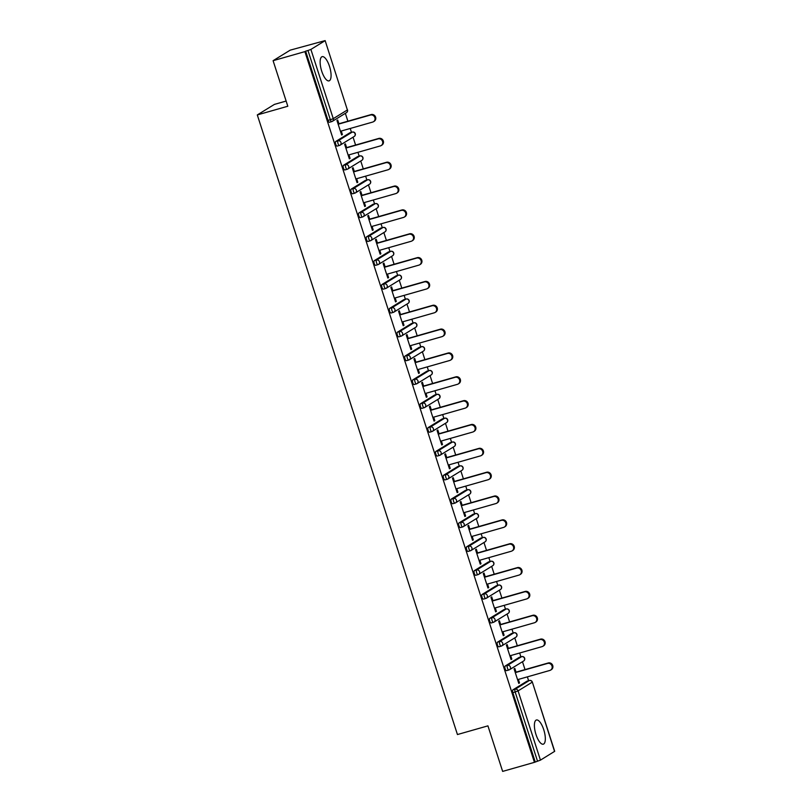 <?xml version="1.0" encoding="UTF-8"?>
<svg xmlns="http://www.w3.org/2000/svg" width="812" height="812" viewBox="0 0 812 812"><rect width="100%" height="100%" fill="white"/><g stroke="black" fill="none" stroke-linecap="round" stroke-linejoin="round"><path stroke-width="1.22" d="M543.746 729.694A12.586 4.425 74.1 0 0 536.407 719.99A12.586 4.425 74.1 0 0 535.971 734.484A12.586 4.425 74.1 0 0 543.309 744.188A12.586 4.425 74.1 0 0 543.746 729.694M329.499 66.361A12.586 4.425 74.1 0 0 322.161 56.657A12.586 4.425 74.1 0 0 321.714 71.162A12.586 4.425 74.1 0 0 329.063 80.865A12.586 4.425 74.1 0 0 329.499 66.361M286.128 101.053L274.415 104.393L257.302 114.928L457.44 734.545L487.931 725.857L502.648 771.4L534.448 762.336L304.896 51.623L273.096 60.687L290.209 50.151L325.145 40.6L347.384 109.955L325.145 40.6M528.602 680.71L527.364 676.853M525.019 669.596L522.471 661.729M520.898 656.867L519.66 653.01M517.315 645.753L514.767 637.877M513.204 633.015L511.956 629.168M509.611 621.911L507.074 614.034M505.5 609.173L504.252 605.326M501.917 598.068L499.37 590.192M497.797 585.33L496.558 581.483M494.214 574.226L491.666 566.35M490.103 561.488L488.854 557.641M486.51 550.384L483.972 542.507M482.399 537.645L481.151 533.799M478.806 526.541L476.268 518.665M474.695 513.803L473.457 509.956M471.112 502.699L468.565 494.823M466.991 489.961L465.753 486.114M463.408 478.857L460.861 470.98M459.298 466.118L458.049 462.272M455.705 455.014L453.167 447.138M451.594 442.276L450.345 438.429M448.001 431.172L445.463 423.296M443.89 418.434L442.652 414.587M440.307 407.33L437.759 399.453M436.186 394.591L434.948 390.734M432.603 383.477L430.055 375.611M428.492 370.749L427.244 366.892M424.899 359.635L422.362 351.769M420.789 346.907L419.54 343.05M417.195 335.792L414.658 327.916M413.085 323.054L411.846 319.207M409.502 311.95L406.954 304.074M405.381 299.212L404.143 295.365M401.798 288.108L399.25 280.231M397.687 275.369L396.439 271.523M394.094 264.265L391.557 256.389M389.983 251.527L388.745 247.68M386.4 240.423L383.853 232.547M382.279 227.685L381.041 223.838M378.697 216.581L376.149 208.704M374.586 203.842L373.337 199.996M370.993 192.738L368.455 184.862M366.882 180L365.633 176.153M363.289 168.896L360.751 161.02M359.178 156.158L357.94 152.311M355.595 145.054L353.047 137.177M351.474 132.315L350.236 128.469M347.891 121.211L345.344 113.335M331.661 121.617L329.499 122.236A2.416 0.853 -105.9 0 1 329.418 122.267A2.416 0.853 -105.9 0 1 328.007 120.399L330.332 119.74L307.971 50.506L310.894 49.42L325.013 40.722M328.007 120.399L305.647 51.166L304.896 51.623M307.971 50.506L305.647 51.166M554.566 751.435L532.327 682.07L554.697 751.313L540.447 760.133L534.448 762.336M257.302 114.928L287.803 106.24L273.096 60.687M341.568 134.772L342.39 134.538L341.639 135.005L336.95 120.48L337.701 120.024L338.908 123.769M342.39 134.538L341.253 131.026M535.199 761.869L512.839 692.636A2.416 0.853 -105.9 0 1 512.849 689.885L526.968 681.187A2.416 0.853 -105.9 0 1 527.039 681.156A2.416 0.853 -105.9 0 1 527.13 681.136M508.789 670.012L506.627 670.621A2.416 0.853 -105.9 0 1 506.546 670.661A2.416 0.853 -105.9 0 1 505.135 668.794A2.416 0.853 -105.9 0 1 505.145 666.043L519.264 657.344A2.416 0.853 -105.9 0 1 519.345 657.304A2.416 0.853 -105.9 0 1 519.426 657.294M501.085 646.169L498.923 646.778A2.416 0.853 -105.9 0 1 498.852 646.819A2.416 0.853 -105.9 0 1 497.431 644.951A2.416 0.853 -105.9 0 1 497.441 642.201L511.56 633.502A2.416 0.853 -105.9 0 1 511.641 633.462A2.416 0.853 -105.9 0 1 511.722 633.451M493.391 622.327L491.219 622.936A2.416 0.853 -105.9 0 1 491.148 622.977A2.416 0.853 -105.9 0 1 489.737 621.109A2.416 0.853 -105.9 0 1 489.748 618.358L503.856 609.66A2.416 0.853 -105.9 0 1 503.937 609.619A2.416 0.853 -105.9 0 1 504.019 609.609M485.688 598.474L483.526 599.094A2.416 0.853 -105.9 0 1 483.444 599.134A2.416 0.853 -105.9 0 1 482.034 597.267A2.416 0.853 -105.9 0 1 482.044 594.506L496.162 585.817A2.416 0.853 -105.9 0 1 496.233 585.777A2.416 0.853 -105.9 0 1 496.325 585.767M477.984 574.632L475.822 575.251A2.416 0.853 -105.9 0 1 475.741 575.282A2.416 0.853 -105.9 0 1 474.33 573.424A2.416 0.853 -105.9 0 1 474.34 570.663L488.459 561.965A2.416 0.853 -105.9 0 1 488.54 561.934A2.416 0.853 -105.9 0 1 488.621 561.924M470.28 550.79L468.118 551.409A2.416 0.853 -105.9 0 1 468.047 551.439A2.416 0.853 -105.9 0 1 466.636 549.582A2.416 0.853 -105.9 0 1 466.636 546.821L480.755 538.123A2.416 0.853 -105.9 0 1 480.836 538.092A2.416 0.853 -105.9 0 1 480.917 538.082M462.586 526.947L460.424 527.567A2.416 0.853 -105.9 0 1 460.343 527.597A2.416 0.853 -105.9 0 1 458.932 525.74A2.416 0.853 -105.9 0 1 458.942 522.979L473.061 514.28A2.416 0.853 -105.9 0 1 473.132 514.25A2.416 0.853 -105.9 0 1 473.213 514.24M454.882 503.105L452.72 503.724A2.416 0.853 -105.9 0 1 452.639 503.755A2.416 0.853 -105.9 0 1 451.228 501.887A2.416 0.853 -105.9 0 1 451.239 499.136L465.357 490.438A2.416 0.853 -105.9 0 1 465.428 490.407A2.416 0.853 -105.9 0 1 465.52 490.397M447.179 479.263L445.017 479.882A2.416 0.853 -105.9 0 1 444.935 479.912A2.416 0.853 -105.9 0 1 443.525 478.045A2.416 0.853 -105.9 0 1 443.535 475.294L457.653 466.595A2.416 0.853 -105.9 0 1 457.735 466.565A2.416 0.853 -105.9 0 1 457.816 466.555M439.475 455.42L437.313 456.039A2.416 0.853 -105.9 0 1 437.242 456.07A2.416 0.853 -105.9 0 1 435.831 454.202A2.416 0.853 -105.9 0 1 435.831 451.452L449.949 442.753A2.416 0.853 -105.9 0 1 450.031 442.723A2.416 0.853 -105.9 0 1 450.112 442.713M431.781 431.578L429.619 432.197A2.416 0.853 -105.9 0 1 429.538 432.228A2.416 0.853 -105.9 0 1 428.127 430.36A2.416 0.853 -105.9 0 1 428.137 427.609L442.256 418.911A2.416 0.853 -105.9 0 1 442.327 418.88A2.416 0.853 -105.9 0 1 442.408 418.87M424.077 407.736L421.915 408.355A2.416 0.853 -105.9 0 1 421.834 408.385A2.416 0.853 -105.9 0 1 420.423 406.518A2.416 0.853 -105.9 0 1 420.433 403.767L434.552 395.068A2.416 0.853 -105.9 0 1 434.623 395.038A2.416 0.853 -105.9 0 1 434.714 395.018M416.373 383.893L414.211 384.502A2.416 0.853 -105.9 0 1 414.14 384.543A2.416 0.853 -105.9 0 1 412.719 382.675A2.416 0.853 -105.9 0 1 412.729 379.925L426.848 371.226A2.416 0.853 -105.9 0 1 426.929 371.185A2.416 0.853 -105.9 0 1 427.01 371.175M408.669 360.051L406.507 360.66A2.416 0.853 -105.9 0 1 406.436 360.701A2.416 0.853 -105.9 0 1 405.026 358.833A2.416 0.853 -105.9 0 1 405.026 356.082L419.144 347.384A2.416 0.853 -105.9 0 1 419.225 347.343A2.416 0.853 -105.9 0 1 419.307 347.333M400.976 336.209L398.814 336.818A2.416 0.853 -105.9 0 1 398.733 336.858A2.416 0.853 -105.9 0 1 397.322 334.991A2.416 0.853 -105.9 0 1 397.332 332.24L411.451 323.541A2.416 0.853 -105.9 0 1 411.522 323.501A2.416 0.853 -105.9 0 1 411.613 323.491M393.272 312.366L391.11 312.975A2.416 0.853 -105.9 0 1 391.029 313.016A2.416 0.853 -105.9 0 1 389.618 311.148A2.416 0.853 -105.9 0 1 389.628 308.398L403.747 299.699A2.416 0.853 -105.9 0 1 403.828 299.658A2.416 0.853 -105.9 0 1 403.909 299.648M385.568 288.514L383.406 289.133A2.416 0.853 -105.9 0 1 383.335 289.173A2.416 0.853 -105.9 0 1 381.924 287.306A2.416 0.853 -105.9 0 1 381.924 284.545L396.043 275.857A2.416 0.853 -105.9 0 1 396.124 275.816A2.416 0.853 -105.9 0 1 396.205 275.806M377.874 264.671L375.702 265.291A2.416 0.853 -105.9 0 1 375.631 265.321A2.416 0.853 -105.9 0 1 374.22 263.464A2.416 0.853 -105.9 0 1 374.23 260.703L388.339 252.004A2.416 0.853 -105.9 0 1 388.42 251.974A2.416 0.853 -105.9 0 1 388.501 251.964M370.17 240.829L368.009 241.448A2.416 0.853 -105.9 0 1 367.927 241.479A2.416 0.853 -105.9 0 1 366.517 239.621A2.416 0.853 -105.9 0 1 366.527 236.86L380.645 228.162A2.416 0.853 -105.9 0 1 380.716 228.131A2.416 0.853 -105.9 0 1 380.808 228.121M362.467 216.987L360.305 217.606A2.416 0.853 -105.9 0 1 360.223 217.636A2.416 0.853 -105.9 0 1 358.813 215.769A2.416 0.853 -105.9 0 1 358.823 213.018L372.941 204.32A2.416 0.853 -105.9 0 1 373.023 204.289A2.416 0.853 -105.9 0 1 373.104 204.279M354.763 193.144L352.601 193.763A2.416 0.853 -105.9 0 1 352.53 193.794A2.416 0.853 -105.9 0 1 351.119 191.926A2.416 0.853 -105.9 0 1 351.119 189.176L365.238 180.477A2.416 0.853 -105.9 0 1 365.319 180.447A2.416 0.853 -105.9 0 1 365.4 180.437M347.069 169.302L344.907 169.921A2.416 0.853 -105.9 0 1 344.826 169.952A2.416 0.853 -105.9 0 1 343.415 168.084A2.416 0.853 -105.9 0 1 343.425 165.333L357.544 156.635A2.416 0.853 -105.9 0 1 357.615 156.604A2.416 0.853 -105.9 0 1 357.696 156.594M339.365 145.46L337.203 146.079A2.416 0.853 -105.9 0 1 337.122 146.109A2.416 0.853 -105.9 0 1 335.711 144.242A2.416 0.853 -105.9 0 1 335.721 141.491L349.84 132.792A2.416 0.853 -105.9 0 1 349.911 132.762A2.416 0.853 -105.9 0 1 350.002 132.752M346.612 147.611L345.404 143.866L344.653 144.323L349.343 158.847L350.094 158.381L348.957 154.869M354.306 171.454L353.098 167.708L352.357 168.165L357.047 182.69L357.787 182.233L356.651 178.711M362.01 195.296L360.802 191.551L360.051 192.018L364.74 206.532L365.491 206.075L364.355 202.553M369.714 219.138L368.506 215.393L367.755 215.86L372.444 230.375L373.195 229.918L372.058 226.396M377.418 242.981L376.2 239.235L375.459 239.702L380.148 254.217L380.889 253.76L379.762 250.238M385.111 266.823L383.903 263.078L383.152 263.545L387.852 278.059L388.593 277.602L387.456 274.08M392.815 290.666L391.607 286.92L390.856 287.387L395.545 301.902L396.297 301.445L395.16 297.923M400.519 314.508L399.311 310.773L398.56 311.229L403.249 325.744L404 325.287L402.864 321.765M408.223 338.36L407.005 334.615L406.264 335.072L410.953 349.596L411.694 349.13L410.557 345.618M415.917 362.203L414.709 358.457L413.958 358.914L418.647 373.439L419.398 372.972L418.261 369.46M423.62 386.045L422.413 382.3L421.661 382.756L426.351 397.281L427.102 396.814L425.965 393.302M431.324 409.887L430.116 406.142L429.365 406.599L434.055 421.123L434.806 420.657L433.669 417.145M439.018 433.73L437.81 429.984L437.069 430.441L441.758 444.966L442.499 444.499L441.363 440.987M446.722 457.572L445.514 453.827L444.763 454.284L449.452 468.808L450.203 468.351L449.066 464.829M454.426 481.414L453.218 477.669L452.467 478.126L457.156 492.651L457.907 492.194L456.77 488.672M462.129 505.257L460.911 501.511L460.171 501.978L464.86 516.493L465.611 516.036L464.474 512.514M469.823 529.099L468.615 525.354L467.874 525.821L472.564 540.335L473.305 539.878L472.168 536.356M477.527 552.942L476.319 549.196L475.568 549.663L480.257 564.178L481.008 563.721L479.872 560.199M485.231 576.784L484.023 573.039L483.272 573.505L487.961 588.02L488.712 587.563L487.576 584.041M492.935 600.626L491.717 596.881L490.976 597.348L495.665 611.862L496.406 611.406L495.279 607.883M500.628 624.469L499.421 620.733L498.669 621.19L503.359 635.705L504.11 635.248L502.973 631.726M508.332 648.321L507.124 644.576L506.373 645.032L511.063 659.557L511.814 659.09L510.677 655.578M516.036 672.163L514.828 668.418L514.077 668.875L518.766 683.399L519.518 682.933L518.381 679.421M350.094 158.381L349.272 158.624M357.787 182.233L356.965 182.467M365.491 206.075L364.669 206.309M373.195 229.918L372.373 230.151M380.889 253.76L380.077 253.994M388.593 277.602L387.771 277.836M396.297 301.445L395.474 301.678M404 325.287L403.178 325.521M411.694 349.13L410.872 349.363M419.398 372.972L418.576 373.205M427.102 396.814L426.28 397.048M434.806 420.657L433.984 420.89M442.499 444.499L441.677 444.743M450.203 468.351L449.381 468.585M457.907 492.194L457.085 492.427M465.611 516.036L464.789 516.27M473.305 539.878L472.482 540.112M481.008 563.721L480.186 563.954M488.712 587.563L487.89 587.797M496.406 611.406L495.594 611.639M504.11 635.248L503.288 635.481M511.814 659.09L510.992 659.324M519.518 682.933L518.695 683.166M340.431 131.26L372.667 122.074A3.715 3.461 -121.6 0 0 374.708 117.161A3.715 3.461 -121.6 0 0 370.404 115.04L338.157 124.226M370.404 115.04L371.145 114.573A3.715 3.461 58.4 0 1 374.23 121.252L373.479 121.709M371.145 114.573L338.086 124.003M348.135 155.102L380.371 145.916A3.715 3.461 -121.6 0 0 382.401 141.004A3.715 3.461 -121.6 0 0 378.098 138.882L345.861 148.068M378.098 138.882L378.849 138.416A3.715 3.461 58.4 0 1 381.934 145.094L381.183 145.551M378.849 138.416L345.79 147.845M355.829 178.945L388.075 169.759A3.715 3.461 -121.6 0 0 390.105 164.846A3.715 3.461 -121.6 0 0 385.801 162.725L353.565 171.911M385.801 162.725L386.553 162.268A3.715 3.461 58.4 0 1 389.638 168.937L388.887 169.403M386.553 162.268L353.484 171.687M363.532 202.787L395.779 193.601A3.715 3.461 -121.6 0 0 397.809 188.688A3.715 3.461 -121.6 0 0 393.505 186.567L361.259 195.753M393.505 186.567L394.256 186.11A3.715 3.461 58.4 0 1 397.332 192.779L396.591 193.246M394.256 186.11L361.188 195.53M371.236 226.629L403.473 217.443A3.715 3.461 -121.6 0 0 405.513 212.531A3.715 3.461 -121.6 0 0 401.209 210.409L368.963 219.605M401.209 210.409L401.95 209.953A3.715 3.461 58.4 0 1 405.036 216.621L404.285 217.088M401.95 209.953L368.892 219.372M378.94 250.472L411.176 241.286A3.715 3.461 -121.6 0 0 413.207 236.373A3.715 3.461 -121.6 0 0 408.903 234.252L376.666 243.448M408.903 234.252L409.654 233.795A3.715 3.461 58.4 0 1 412.74 240.464L411.988 240.931M409.654 233.795L376.595 243.214M386.634 274.314L418.88 265.128A3.715 3.461 -121.6 0 0 420.91 260.216A3.715 3.461 -121.6 0 0 416.607 258.094L384.37 267.29M416.607 258.094L417.358 257.637A3.715 3.461 58.4 0 1 420.433 264.306L419.692 264.773M417.358 257.637L384.289 267.057M394.338 298.156L426.584 288.97A3.715 3.461 -121.6 0 0 428.614 284.058A3.715 3.461 -121.6 0 0 424.311 281.937L392.064 291.132M424.311 281.937L425.062 281.48A3.715 3.461 58.4 0 1 428.137 288.148L427.386 288.615M425.062 281.48L391.993 290.899M402.041 322.009L434.278 312.813A3.715 3.461 -121.6 0 0 436.318 307.9A3.715 3.461 -121.6 0 0 432.014 305.779L399.768 314.975M432.014 305.779L432.755 305.322A3.715 3.461 58.4 0 1 435.841 312.001L435.09 312.458M432.755 305.322L399.697 314.751M409.745 345.851L441.982 336.655A3.715 3.461 -121.6 0 0 444.012 331.753A3.715 3.461 -121.6 0 0 439.708 329.631L407.472 338.817M439.708 329.631L440.459 329.164A3.715 3.461 58.4 0 1 443.545 335.843L442.794 336.3M440.459 329.164L407.401 338.594M417.439 369.693L449.686 360.498A3.715 3.461 -121.6 0 0 451.716 355.595A3.715 3.461 -121.6 0 0 447.412 353.474L415.176 362.659M447.412 353.474L448.163 353.007A3.715 3.461 58.4 0 1 451.239 359.686L450.498 360.142M448.163 353.007L415.094 362.436M425.143 393.536L457.389 384.34A3.715 3.461 -121.6 0 0 459.419 379.437A3.715 3.461 -121.6 0 0 455.116 377.316L422.869 386.502M455.116 377.316L455.867 376.849A3.715 3.461 58.4 0 1 458.942 383.528L458.191 383.985M455.867 376.849L422.798 386.279M432.847 417.378L465.083 408.182A3.715 3.461 -121.6 0 0 467.113 403.28A3.715 3.461 -121.6 0 0 462.82 401.158L430.573 410.344M462.82 401.158L463.561 400.692A3.715 3.461 58.4 0 1 466.646 407.37L465.895 407.827M463.561 400.692L430.502 410.121M440.54 441.22L472.787 432.035A3.715 3.461 -121.6 0 0 474.817 427.122A3.715 3.461 -121.6 0 0 470.513 425.001L438.277 434.187M470.513 425.001L471.264 424.534A3.715 3.461 58.4 0 1 474.35 431.213L473.599 431.669M471.264 424.534L438.206 433.963M448.244 465.063L480.491 455.877A3.715 3.461 -121.6 0 0 482.521 450.964A3.715 3.461 -121.6 0 0 478.217 448.843L445.971 458.029M478.217 448.843L478.968 448.386A3.715 3.461 58.4 0 1 482.044 455.055L481.303 455.512M478.968 448.386L445.9 457.806M455.948 488.905L488.185 479.719A3.715 3.461 -121.6 0 0 490.225 474.807A3.715 3.461 -121.6 0 0 485.921 472.685L453.675 481.871M485.921 472.685L486.662 472.229A3.715 3.461 58.4 0 1 489.748 478.897L488.997 479.364M486.662 472.229L453.603 481.648M463.652 512.748L495.888 503.562A3.715 3.461 -121.6 0 0 497.918 498.649A3.715 3.461 -121.6 0 0 493.615 496.528L461.378 505.714M493.615 496.528L494.366 496.071A3.715 3.461 58.4 0 1 497.451 502.74L496.7 503.207M494.366 496.071L461.307 505.49M471.346 536.59L503.592 527.404A3.715 3.461 -121.6 0 0 505.622 522.492A3.715 3.461 -121.6 0 0 501.319 520.37L469.082 529.566M501.319 520.37L502.07 519.913A3.715 3.461 58.4 0 1 505.145 526.582L504.404 527.049M502.07 519.913L469.001 529.333M479.05 560.432L511.296 551.246A3.715 3.461 -121.6 0 0 513.326 546.334A3.715 3.461 -121.6 0 0 509.022 544.213L476.776 553.408M509.022 544.213L509.774 543.756A3.715 3.461 58.4 0 1 512.849 550.424L512.098 550.891M509.774 543.756L476.705 553.175M486.753 584.275L518.99 575.089A3.715 3.461 -121.6 0 0 521.03 570.176A3.715 3.461 -121.6 0 0 516.726 568.055L484.48 577.251M516.726 568.055L517.467 567.598A3.715 3.461 58.4 0 1 520.553 574.267L519.802 574.734M517.467 567.598L484.409 577.017M494.457 608.117L526.694 598.931A3.715 3.461 -121.6 0 0 528.724 594.019A3.715 3.461 -121.6 0 0 524.42 591.897L492.184 601.093M524.42 591.897L525.171 591.441A3.715 3.461 58.4 0 1 528.257 598.119L527.506 598.576M525.171 591.441L492.113 600.86M502.151 631.969L534.397 622.774A3.715 3.461 -121.6 0 0 536.427 617.861A3.715 3.461 -121.6 0 0 532.124 615.74L499.887 624.935M532.124 615.74L532.875 615.283A3.715 3.461 58.4 0 1 535.95 621.962L535.209 622.418M532.875 615.283L499.806 624.712M509.855 655.812L542.101 646.616A3.715 3.461 -121.6 0 0 544.131 641.713A3.715 3.461 -121.6 0 0 539.828 639.592L507.581 648.778M539.828 639.592L540.579 639.125A3.715 3.461 58.4 0 1 543.654 645.804L542.903 646.261M540.579 639.125L507.51 648.555M517.559 679.654L549.795 670.458A3.715 3.461 -121.6 0 0 551.835 665.556A3.715 3.461 -121.6 0 0 547.532 663.434L515.285 672.62M547.532 663.434L548.273 662.968A3.715 3.461 58.4 0 1 551.358 669.646L550.607 670.103M548.273 662.968L515.214 672.397M310.894 49.42L333.265 118.653L347.384 109.955A2.416 2.253 58.4 0 1 346.47 112.645A2.416 2.416 0 0 0 347.506 109.833M329.418 122.267L331.743 121.607A2.416 0.853 74.1 0 1 330.332 119.74L333.265 118.653A2.416 2.253 58.4 0 1 331.824 121.567A2.416 0.853 74.1 0 1 331.743 121.607A2.416 2.416 0 0 0 332.352 121.333L346.47 112.645M512.849 689.885L515.173 689.226L529.292 680.527A2.416 2.253 -121.6 0 1 532.205 682.192L518.086 690.89L540.447 760.133M537.524 761.209L515.163 691.976L512.839 692.636M518.086 690.89L515.163 691.976A2.416 0.853 -105.9 0 1 515.173 689.226A2.416 2.253 -121.6 0 1 518.086 690.89M335.721 141.491L338.046 140.831L352.164 132.133L349.84 132.792M352.347 132.082A2.416 0.853 74.1 0 0 352.235 132.092A2.416 0.853 74.1 0 0 352.164 132.133A2.416 2.253 -121.6 0 1 355.077 133.807A2.416 2.253 58.4 0 1 354.174 136.487A2.416 2.416 0 0 0 352.235 132.092L349.911 132.762M337.122 146.109L339.446 145.45A2.416 2.416 0 0 0 340.055 145.186A2.416 2.253 58.4 0 0 340.959 142.496A2.416 2.253 -121.6 0 0 338.046 140.831A2.416 0.853 -105.9 0 0 338.036 143.582A2.416 0.853 74.1 0 0 339.446 145.45A2.416 0.853 74.1 0 0 339.528 145.409A2.416 2.253 58.4 0 0 340.055 145.186L354.174 136.487M343.425 165.333L345.75 164.674L359.858 155.975L357.544 156.635M351.119 189.176L353.443 188.516L367.562 179.817L365.238 180.477M358.823 213.018L361.147 212.358L375.266 203.66L372.941 204.32M366.527 236.86L368.851 236.201L382.97 227.502L380.645 228.162M374.23 260.703L376.545 260.043L390.663 251.344L388.339 252.004M381.924 284.545L384.249 283.885L398.367 275.187L396.043 275.857M389.628 308.398L391.952 307.728L406.071 299.029L403.747 299.699M397.332 332.24L399.656 331.57L413.775 322.871L411.451 323.541M405.026 356.082L407.35 355.412L421.469 346.724L419.144 347.384M412.729 379.925L415.054 379.255L429.172 370.566L426.848 371.226M420.433 403.767L422.758 403.107L436.876 394.409L434.552 395.068M428.137 427.609L430.462 426.95L444.58 418.251L442.256 418.911M435.831 451.452L438.155 450.792L452.274 442.093L449.949 442.753M443.535 475.294L445.859 474.634L459.978 465.936L457.653 466.595M451.239 499.136L453.563 498.477L467.682 489.778L465.357 490.438M458.942 522.979L461.267 522.319L475.375 513.62L473.061 514.28M466.636 546.821L468.96 546.161L483.079 537.463L480.755 538.123M474.34 570.663L476.664 570.004L490.783 561.305L488.459 561.965M482.044 594.506L484.368 593.846L498.487 585.147L496.162 585.817M489.748 618.358L492.062 617.688L506.18 608.99L503.856 609.66M497.441 642.201L499.766 641.531L513.884 632.832L511.56 633.502M505.145 666.043L507.47 665.373L521.588 656.685L519.264 657.344M529.475 680.476A2.416 0.853 74.1 0 0 529.363 680.486A2.416 0.853 74.1 0 0 529.292 680.527L526.968 681.187M360.051 155.924A2.416 0.853 74.1 0 0 359.939 155.945A2.416 0.853 74.1 0 0 359.858 155.975A2.416 2.253 -121.6 0 1 362.781 157.65A2.416 2.253 58.4 0 1 361.868 160.329A2.416 2.416 0 0 0 359.939 155.945L357.615 156.604M344.826 169.952L347.15 169.292A2.416 2.416 0 0 0 347.759 169.028A2.416 2.253 58.4 0 0 348.663 166.338A2.416 2.253 -121.6 0 0 345.75 164.674A2.416 0.853 -105.9 0 0 345.739 167.424A2.416 0.853 74.1 0 0 347.15 169.292A2.416 0.853 74.1 0 0 347.221 169.261A2.416 2.253 58.4 0 0 347.759 169.028L361.868 160.329M367.755 179.777A2.416 0.853 74.1 0 0 367.643 179.787A2.416 0.853 74.1 0 0 367.562 179.817A2.416 2.253 -121.6 0 1 370.485 181.492A2.416 2.253 58.4 0 1 369.572 184.172A2.416 2.416 0 0 0 367.643 179.787L365.319 180.447M352.53 193.794L354.854 193.134A2.416 2.416 0 0 0 355.453 192.87A2.416 2.253 58.4 0 0 356.366 190.191A2.416 2.253 -121.6 0 0 353.443 188.516A2.416 0.853 -105.9 0 0 353.443 191.267A2.416 0.853 74.1 0 0 354.854 193.134A2.416 0.853 74.1 0 0 354.925 193.104A2.416 2.253 58.4 0 0 355.453 192.87L369.572 184.172M375.459 203.619A2.416 0.853 74.1 0 0 375.347 203.629A2.416 0.853 74.1 0 0 375.266 203.66A2.416 2.253 -121.6 0 1 378.189 205.334A2.416 2.253 58.4 0 1 377.275 208.014A2.416 2.416 0 0 0 375.347 203.629L373.023 204.289M360.223 217.636L362.548 216.977A2.416 2.416 0 0 0 363.157 216.713A2.416 2.253 58.4 0 0 364.07 214.033A2.416 2.253 -121.6 0 0 361.147 212.358A2.416 0.853 -105.9 0 0 361.137 215.109A2.416 0.853 74.1 0 0 362.548 216.977A2.416 0.853 74.1 0 0 362.629 216.946A2.416 2.253 58.4 0 0 363.157 216.713L377.275 208.014M383.152 227.461A2.416 0.853 74.1 0 0 383.041 227.472A2.416 0.853 74.1 0 0 382.97 227.502A2.416 2.253 -121.6 0 1 385.883 229.177A2.416 2.253 58.4 0 1 384.979 231.856A2.416 2.416 0 0 0 383.041 227.472L380.716 228.131M367.927 241.479L370.252 240.819A2.416 2.416 0 0 0 370.861 240.555A2.416 2.253 58.4 0 0 371.764 237.875A2.416 2.253 -121.6 0 0 368.851 236.201A2.416 0.853 -105.9 0 0 368.841 238.951A2.416 0.853 74.1 0 0 370.252 240.819A2.416 0.853 74.1 0 0 370.333 240.788A2.416 2.253 58.4 0 0 370.861 240.555L384.979 231.856M390.856 251.304A2.416 0.853 74.1 0 0 390.745 251.314A2.416 0.853 74.1 0 0 390.663 251.344A2.416 2.253 -121.6 0 1 393.587 253.019A2.416 2.253 58.4 0 1 392.673 255.699A2.416 2.416 0 0 0 390.745 251.314L388.42 251.974M375.631 265.321L377.956 264.661A2.416 2.416 0 0 0 378.554 264.397A2.416 2.253 58.4 0 0 379.468 261.718A2.416 2.253 -121.6 0 0 376.545 260.043A2.416 0.853 -105.9 0 0 376.545 262.794A2.416 0.853 74.1 0 0 377.956 264.661A2.416 0.853 74.1 0 0 378.027 264.631A2.416 2.253 58.4 0 0 378.554 264.397L392.673 255.699M398.56 275.146A2.416 0.853 74.1 0 0 398.448 275.156A2.416 0.853 74.1 0 0 398.367 275.187A2.416 2.253 -121.6 0 1 401.29 276.862A2.416 2.253 58.4 0 1 400.377 279.541A2.416 2.416 0 0 0 398.448 275.156L396.124 275.816M383.335 289.173L385.659 288.504A2.416 2.416 0 0 0 386.258 288.24A2.416 2.253 58.4 0 0 387.172 285.56A2.416 2.253 -121.6 0 0 384.249 283.885A2.416 0.853 -105.9 0 0 384.238 286.636A2.416 0.853 74.1 0 0 385.659 288.504A2.416 0.853 74.1 0 0 385.73 288.473A2.416 2.253 58.4 0 0 386.258 288.24L400.377 279.541M406.264 298.989A2.416 0.853 74.1 0 0 406.142 298.999A2.416 0.853 74.1 0 0 406.071 299.029A2.416 2.253 -121.6 0 1 408.984 300.704A2.416 2.253 58.4 0 1 408.081 303.383A2.416 2.416 0 0 0 406.142 298.999L403.828 299.658M391.029 313.016L393.353 312.346A2.416 2.416 0 0 0 393.962 312.082A2.416 2.253 58.4 0 0 394.876 309.402A2.416 2.253 -121.6 0 0 391.952 307.728A2.416 0.853 -105.9 0 0 391.942 310.488A2.416 0.853 74.1 0 0 393.353 312.346A2.416 0.853 74.1 0 0 393.434 312.315A2.416 2.253 58.4 0 0 393.962 312.082L408.081 303.383M413.958 322.831A2.416 0.853 74.1 0 0 413.846 322.841A2.416 0.853 74.1 0 0 413.775 322.871A2.416 2.253 -121.6 0 1 416.688 324.546A2.416 2.253 58.4 0 1 415.785 327.226A2.416 2.416 0 0 0 413.846 322.841L411.522 323.501M398.733 336.858L401.057 336.188A2.416 2.416 0 0 0 401.666 335.924A2.416 2.253 58.4 0 0 402.569 333.245A2.416 2.253 -121.6 0 0 399.656 331.57A2.416 0.853 -105.9 0 0 399.646 334.331A2.416 0.853 74.1 0 0 401.057 336.188A2.416 0.853 74.1 0 0 401.138 336.158A2.416 2.253 58.4 0 0 401.666 335.924L415.785 327.226M421.661 346.673A2.416 0.853 74.1 0 0 421.55 346.683A2.416 0.853 74.1 0 0 421.469 346.724A2.416 2.253 -121.6 0 1 424.392 348.389A2.416 2.253 58.4 0 1 423.478 351.068A2.416 2.416 0 0 0 421.55 346.683L419.225 347.343M406.436 360.701L408.761 360.041A2.416 2.416 0 0 0 409.36 359.767A2.416 2.253 58.4 0 0 410.273 357.087A2.416 2.253 -121.6 0 0 407.35 355.412A2.416 0.853 -105.9 0 0 407.35 358.173A2.416 0.853 74.1 0 0 408.761 360.041A2.416 0.853 74.1 0 0 408.832 360A2.416 2.253 58.4 0 0 409.36 359.767L423.478 351.068M429.365 370.516A2.416 0.853 74.1 0 0 429.254 370.526A2.416 0.853 74.1 0 0 429.172 370.566A2.416 2.253 -121.6 0 1 432.096 372.231A2.416 2.253 58.4 0 1 431.182 374.911A2.416 2.416 0 0 0 429.254 370.526L426.929 371.185M414.14 384.543L416.454 383.883A2.416 2.416 0 0 0 417.063 383.609A2.416 2.253 58.4 0 0 417.977 380.929A2.416 2.253 -121.6 0 0 415.054 379.255A2.416 0.853 -105.9 0 0 415.044 382.016A2.416 0.853 74.1 0 0 416.454 383.883A2.416 0.853 74.1 0 0 416.536 383.843A2.416 2.253 58.4 0 0 417.063 383.609L431.182 374.911M437.059 394.358A2.416 0.853 74.1 0 0 436.947 394.368A2.416 0.853 74.1 0 0 436.876 394.409A2.416 2.253 -121.6 0 1 439.789 396.073A2.416 2.253 58.4 0 1 438.886 398.763A2.416 2.416 0 0 0 436.947 394.368L434.623 395.038M421.834 408.385L424.158 407.725A2.416 2.416 0 0 0 424.767 407.451A2.416 2.253 58.4 0 0 425.671 404.772A2.416 2.253 -121.6 0 0 422.758 403.107A2.416 0.853 -105.9 0 0 422.747 405.858A2.416 0.853 74.1 0 0 424.158 407.725A2.416 0.853 74.1 0 0 424.24 407.685A2.416 2.253 58.4 0 0 424.767 407.451L438.886 398.763M444.763 418.2A2.416 0.853 74.1 0 0 444.651 418.21A2.416 0.853 74.1 0 0 444.58 418.251A2.416 2.253 -121.6 0 1 447.493 419.916A2.416 2.253 58.4 0 1 446.59 422.605A2.416 2.416 0 0 0 444.651 418.21L442.327 418.88M429.538 432.228L431.862 431.568A2.416 2.416 0 0 0 432.471 431.294A2.416 2.253 58.4 0 0 433.375 428.614A2.416 2.253 -121.6 0 0 430.462 426.95A2.416 0.853 -105.9 0 0 430.451 429.7A2.416 0.853 74.1 0 0 431.862 431.568A2.416 0.853 74.1 0 0 431.943 431.527A2.416 2.253 58.4 0 0 432.471 431.294L446.59 422.605M452.467 442.043A2.416 0.853 74.1 0 0 452.355 442.053A2.416 0.853 74.1 0 0 452.274 442.093A2.416 2.253 -121.6 0 1 455.197 443.768A2.416 2.253 58.4 0 1 454.284 446.448A2.416 2.416 0 0 0 452.355 442.053L450.031 442.723M437.242 456.07L439.566 455.41A2.416 2.416 0 0 0 440.165 455.146A2.416 2.253 58.4 0 0 441.078 452.457A2.416 2.253 -121.6 0 0 438.155 450.792A2.416 0.853 -105.9 0 0 438.155 453.543A2.416 0.853 74.1 0 0 439.566 455.41A2.416 0.853 74.1 0 0 439.637 455.37A2.416 2.253 58.4 0 0 440.165 455.146L454.284 446.448M460.171 465.895A2.416 0.853 74.1 0 0 460.059 465.905A2.416 0.853 74.1 0 0 459.978 465.936A2.416 2.253 -121.6 0 1 462.901 467.61A2.416 2.253 58.4 0 1 461.987 470.29A2.416 2.416 0 0 0 460.059 465.905L457.735 466.565M444.935 479.912L447.26 479.253A2.416 2.416 0 0 0 447.869 478.989A2.416 2.253 58.4 0 0 448.782 476.309A2.416 2.253 -121.6 0 0 445.859 474.634A2.416 0.853 -105.9 0 0 445.849 477.385A2.416 0.853 74.1 0 0 447.26 479.253A2.416 0.853 74.1 0 0 447.341 479.222A2.416 2.253 58.4 0 0 447.869 478.989L461.987 470.29M467.864 489.737A2.416 0.853 74.1 0 0 467.753 489.748A2.416 0.853 74.1 0 0 467.682 489.778A2.416 2.253 -121.6 0 1 470.595 491.453A2.416 2.253 58.4 0 1 469.691 494.132A2.416 2.416 0 0 0 467.753 489.748L465.428 490.407M452.639 503.755L454.964 503.095A2.416 2.416 0 0 0 455.573 502.831A2.416 2.253 58.4 0 0 456.476 500.151A2.416 2.253 -121.6 0 0 453.563 498.477A2.416 0.853 -105.9 0 0 453.553 501.227A2.416 0.853 74.1 0 0 454.964 503.095A2.416 0.853 74.1 0 0 455.045 503.064A2.416 2.253 58.4 0 0 455.573 502.831L469.691 494.132M475.568 513.58A2.416 0.853 74.1 0 0 475.456 513.59A2.416 0.853 74.1 0 0 475.375 513.62A2.416 2.253 -121.6 0 1 478.298 515.295A2.416 2.253 58.4 0 1 477.385 517.975A2.416 2.416 0 0 0 475.456 513.59L473.132 514.25M460.343 527.597L462.667 526.937A2.416 2.416 0 0 0 463.276 526.673A2.416 2.253 58.4 0 0 464.18 523.994A2.416 2.253 -121.6 0 0 461.267 522.319A2.416 0.853 -105.9 0 0 461.257 525.07A2.416 0.853 74.1 0 0 462.667 526.937A2.416 0.853 74.1 0 0 462.738 526.907A2.416 2.253 58.4 0 0 463.276 526.673L477.385 517.975M483.272 537.422A2.416 0.853 74.1 0 0 483.16 537.432A2.416 0.853 74.1 0 0 483.079 537.463A2.416 2.253 -121.6 0 1 486.002 539.138A2.416 2.253 58.4 0 1 485.089 541.817A2.416 2.416 0 0 0 483.16 537.432L480.836 538.092M468.047 551.439L470.371 550.78A2.416 2.416 0 0 0 470.97 550.516A2.416 2.253 58.4 0 0 471.884 547.836A2.416 2.253 -121.6 0 0 468.96 546.161A2.416 0.853 -105.9 0 0 468.96 548.912A2.416 0.853 74.1 0 0 470.371 550.78A2.416 0.853 74.1 0 0 470.442 550.749A2.416 2.253 58.4 0 0 470.97 550.516L485.089 541.817M490.976 561.265A2.416 0.853 74.1 0 0 490.864 561.275A2.416 0.853 74.1 0 0 490.783 561.305A2.416 2.253 -121.6 0 1 493.706 562.98A2.416 2.253 58.4 0 1 492.793 565.659A2.416 2.416 0 0 0 490.864 561.275L488.54 561.934M475.741 575.282L478.065 574.622A2.416 2.416 0 0 0 478.674 574.358A2.416 2.253 58.4 0 0 479.587 571.678A2.416 2.253 -121.6 0 0 476.664 570.004A2.416 0.853 -105.9 0 0 476.654 572.754A2.416 0.853 74.1 0 0 478.065 574.622A2.416 0.853 74.1 0 0 478.146 574.591A2.416 2.253 58.4 0 0 478.674 574.358L492.793 565.659M498.669 585.107A2.416 0.853 74.1 0 0 498.558 585.117A2.416 0.853 74.1 0 0 498.487 585.147A2.416 2.253 -121.6 0 1 501.4 586.822A2.416 2.253 58.4 0 1 500.496 589.502A2.416 2.416 0 0 0 498.558 585.117L496.233 585.777M483.444 599.134L485.769 598.464A2.416 2.416 0 0 0 486.378 598.2A2.416 2.253 58.4 0 0 487.281 595.521A2.416 2.253 -121.6 0 0 484.368 593.846A2.416 0.853 -105.9 0 0 484.358 596.597A2.416 0.853 74.1 0 0 485.769 598.464A2.416 0.853 74.1 0 0 485.85 598.434A2.416 2.253 58.4 0 0 486.378 598.2L500.496 589.502M506.373 608.949A2.416 0.853 74.1 0 0 506.262 608.959A2.416 0.853 74.1 0 0 506.18 608.99A2.416 2.253 -121.6 0 1 509.104 610.665A2.416 2.253 58.4 0 1 508.19 613.344A2.416 2.416 0 0 0 506.262 608.959L503.937 609.619M491.148 622.977L493.473 622.307A2.416 2.416 0 0 0 494.072 622.043A2.416 2.253 58.4 0 0 494.985 619.363A2.416 2.253 -121.6 0 0 492.062 617.688A2.416 0.853 -105.9 0 0 492.062 620.449A2.416 0.853 74.1 0 0 493.473 622.307A2.416 0.853 74.1 0 0 493.544 622.276A2.416 2.253 58.4 0 0 494.072 622.043L508.19 613.344M514.077 632.792A2.416 0.853 74.1 0 0 513.966 632.802A2.416 0.853 74.1 0 0 513.884 632.832A2.416 2.253 -121.6 0 1 516.808 634.507A2.416 2.253 58.4 0 1 515.894 637.187A2.416 2.416 0 0 0 513.966 632.802L511.641 633.462M498.852 646.819L501.166 646.149A2.416 2.416 0 0 0 501.775 645.885A2.416 2.253 58.4 0 0 502.689 643.206A2.416 2.253 -121.6 0 0 499.766 641.531A2.416 0.853 -105.9 0 0 499.756 644.292A2.416 0.853 74.1 0 0 501.166 646.149A2.416 0.853 74.1 0 0 501.248 646.119A2.416 2.253 58.4 0 0 501.775 645.885L515.894 637.187M521.781 656.634A2.416 0.853 74.1 0 0 521.659 656.644A2.416 0.853 74.1 0 0 521.588 656.685A2.416 2.253 -121.6 0 1 524.501 658.349A2.416 2.253 58.4 0 1 523.598 661.029A2.416 2.416 0 0 0 521.659 656.644L519.345 657.304M506.546 670.661L508.87 670.001A2.416 2.416 0 0 0 509.479 669.727A2.416 2.253 58.4 0 0 510.393 667.048A2.416 2.253 -121.6 0 0 507.47 665.373A2.416 0.853 -105.9 0 0 507.459 668.134A2.416 0.853 74.1 0 0 508.87 670.001A2.416 0.853 74.1 0 0 508.951 669.961A2.416 2.253 58.4 0 0 509.479 669.727L523.598 661.029M527.039 681.156L529.363 680.486A2.416 2.416 0 0 1 532.327 682.07"/></g></svg>
